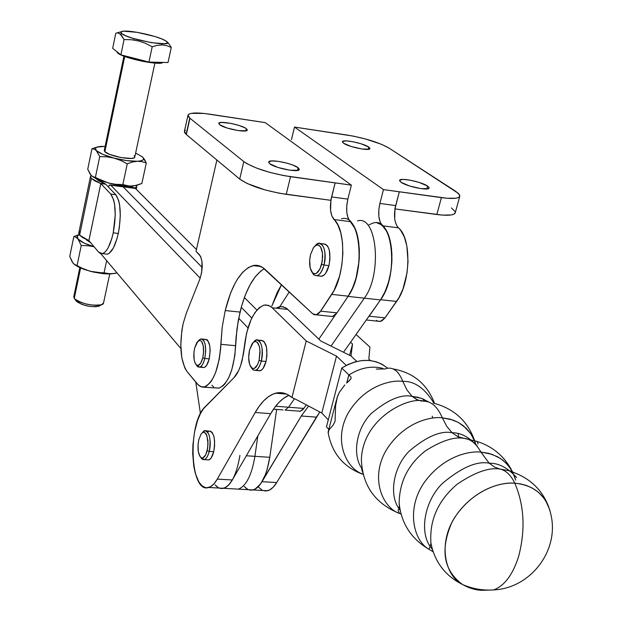 <?xml version="1.0" encoding="UTF-8"?>
<svg xmlns="http://www.w3.org/2000/svg" width="622" height="622" viewBox="0 0 622 622"><rect width="100%" height="100%" fill="white"/><g stroke="black" fill="none" stroke-linecap="round" stroke-linejoin="round"><path stroke-width="0.93" d="M458.476 436.971L458.181 433.689M421.607 401.112L416.686 399.565L412.114 396.354L417.836 397.271L422.672 398.811L428.799 402.061L421.452 398.352L412.114 396.354L417.805 400.078L423.994 401.244C409.603 395.872 362.517 417.852 361.366 459.736C362.478 485.704 375.206 503.618 399.549 513.469C383.447 508.291 369.429 479.352 385.998 450.569C402.869 422.898 429.825 416.219 442.328 417.821L450.04 419.135L458.181 422.354L466.119 428.146L470.776 433.721L474.469 440.726L475.822 444.746L474.469 440.726L470.776 433.721L463.553 425.891L458.181 422.354L452.73 419.967L442.328 417.821L446.728 426.303L452.085 432.749C460.723 432.624 469.143 437.087 477.338 446.122C469.143 437.087 460.723 432.624 452.085 432.749L457.823 436.675L464.028 438.331L457.823 436.675L452.085 432.749C440.804 430.408 426.521 436.527 409.237 451.113C393.05 467.347 389.053 494.902 398.826 508.353C389.053 494.902 393.05 467.347 409.237 451.113C426.521 436.527 440.804 430.408 452.085 432.749L446.728 426.303L442.328 417.821C437.569 406.827 431.458 401.299 423.994 401.244C431.458 401.299 437.569 406.827 442.328 417.821C429.825 416.219 402.869 422.898 385.998 450.569C369.429 479.352 383.447 508.291 399.549 513.469L398.119 510.429L398.826 508.353L400.14 510.265L398.826 508.353L399.34 506.37L399.153 503.105L399.417 505.803L399.153 503.105C401.229 523.359 411.134 538.738 428.877 549.234C413.039 540.378 405.925 507.793 424.834 481.692C443.509 456.455 468.413 450.826 480.876 452.077L488.954 453.391L497.476 456.703L503.074 460.381L508.252 465.458L512.606 472.044L515.7 480.122L514.34 475.908L510.553 468.56L505.733 462.737L500.306 458.375L491.769 454.239L480.876 452.077L489.203 463.203C498.626 463.001 507.762 467.783 516.602 477.541C507.762 467.783 498.626 463.001 489.203 463.203L494.49 467.013L500.166 469.112L494.49 467.013L489.203 463.203C476.903 460.739 461.221 467.557 442.156 483.652C424.266 501.557 419.578 531.748 430.113 546.38C419.578 531.748 424.266 501.557 442.156 483.652C461.221 467.557 476.903 460.739 489.203 463.203L480.876 452.077C476.18 443.525 470.566 438.945 464.028 438.331C454.169 436.59 441.293 440.773 425.394 450.888C408.211 464.416 399.464 481.825 399.153 503.105C399.464 481.825 408.211 464.416 425.394 450.888C441.293 440.773 454.169 436.59 464.028 438.331C470.566 438.945 476.18 443.525 480.876 452.077C468.413 450.826 443.509 456.455 424.834 481.692C405.925 507.793 413.039 540.378 428.877 549.234L430.113 546.38L432.461 549.669L430.113 546.38L430.96 543.356L432.438 549.591L430.96 543.356C434.832 562.156 445.36 575.879 462.543 584.524L469.237 587.743L476.631 589.687L482.921 590.309L480.806 589.578L482.921 590.309L493.518 589.936L482.921 590.309C476.538 590.379 469.742 588.451 462.543 584.524C445.927 576.788 436.574 543.986 455.934 515.677C475.185 488.379 501.837 481.91 514.806 483.177L520.458 483.877L526.383 485.448L532.424 488.138L538.294 492.181L543.628 497.794L545.953 501.231L549.584 509.356L550.765 514.005C546.419 495.547 534.43 485.269 514.806 483.177C524.346 505.593 525.582 530.131 518.515 556.807C512.676 574.946 504.341 585.986 493.518 589.936C504.341 585.986 512.676 574.946 518.515 556.807C525.582 530.131 524.346 505.593 514.806 483.177C491.434 481.615 463.833 498.914 451.65 522.993C440.018 550.073 443.649 570.584 462.543 584.524C472.448 588.824 482.773 590.628 493.518 589.936C531.064 588.256 559.761 549.887 550.765 514.005M478.1 443.952L477.02 441.402L464.028 438.331M517.877 474.189L510.079 470.885L500.166 469.112C489.172 467.176 474.765 472.261 456.945 484.367C437.904 500.819 429.242 520.482 430.96 543.356C429.242 520.482 437.904 500.819 456.945 484.367C474.765 472.261 489.172 467.176 500.166 469.112C505.989 470.442 510.872 475.13 514.806 483.177C510.872 475.13 505.989 470.442 500.166 469.112L510.079 470.885L517.877 474.189C532.844 480.915 543.2 492.01 548.931 507.466M361.973 468.599L361.786 468.319C352.301 455.327 355.87 428.962 371.225 413.552C387.646 399.744 401.276 394.006 412.114 396.354C401.276 394.006 387.646 399.744 371.225 413.552C355.87 428.962 352.301 455.327 361.786 468.319L361.973 468.599M261.31 361.063L259.133 360.255C257.018 367.408 254.437 369.896 251.405 367.711C248.59 363.878 247.984 357.93 249.577 349.859L253.154 342.497L255.199 341.455L257.143 342.17L259.312 346.298L259.988 350.575L259.133 360.255L261.31 361.063C259.879 366.428 257.928 369.538 255.463 370.37L253.224 369.966L251.35 367.656L252.586 369.437C256.007 371.902 258.915 369.11 261.31 361.063L266.006 361.483L261.31 361.063C264.809 348.133 259.086 334.201 253.675 342.061L256.427 339.97C261.73 341.12 263.363 348.149 261.31 361.063M258.34 370.619L260.128 370.774C262.608 369.942 264.568 366.84 266.006 361.483L266.939 355.59L266.496 347.053L264.039 341.447L261.691 340.327L260.431 340.646M207.258 459.829L208.751 459.922C210.835 459.184 212.491 456.455 213.719 451.727L209.217 451.432C207.997 456.167 206.348 458.904 204.273 459.642L200.727 457.38L201.893 458.958C204.793 460.925 207.235 458.422 209.217 451.432L207.188 450.631C205.423 456.843 203.262 459.075 200.688 457.326C197.92 453.632 197.291 447.739 198.815 439.637L201.062 434.086L202.982 432.36L203.962 432.22L205.789 433.402L206.558 434.692L207.95 440.71L207.655 448.237L205.781 454.698L202.959 457.878L201.979 457.994L200.167 456.742L198.332 451.712L198.06 444.489L198.815 439.637L201.093 434.039L202.873 432.407L204.669 432.43L206.901 435.517L208.043 443.735L207.188 450.631L209.217 451.432C212.452 439.218 207.25 425.184 202.407 432.679L204.762 430.774C209.63 432.01 211.122 438.899 209.217 451.432L213.719 451.727L214.574 446.192L214.574 440.555L213.704 435.695L212.11 432.344L210.049 431.015M281.331 306.537L285.731 307.812L287.784 309.406L272.242 307.797L306.218 340.988L336.51 356.103L321.792 413.031L297.518 400.203L321.792 413.031L328.292 419.866L321.792 413.031L336.51 356.103L346.229 365.409L336.51 356.103L306.218 340.988L271.705 307.299L268.307 305.301L264.086 305.138C253.636 309.678 246.988 324.062 244.127 348.297L242.238 360.045C240.216 368.154 237.472 374.024 234.004 377.647L238.669 370.541L240.628 365.627L243.396 354.283L246.6 332.972L251.055 319.646L254.88 312.703L259.156 307.804L263.642 305.254L265.889 304.928L270.22 306.195L272.242 307.797L287.784 309.406L320.711 340.965L351.01 355.978L356.803 361.429L351.01 355.978L320.711 340.965L287.24 308.909L283.181 306.747L279.496 306.747M347.418 382.468L351.096 378.541L350.948 376.994L349.541 375.408L350.948 376.994L351.096 378.541L348.786 381.27M432.212 416.141L432.757 418.054M422.735 398.842L424.492 401.244M387.661 368.216C374.421 357.837 359.127 357.782 341.766 368.053L326.472 426.871L328.781 429.468L326.472 426.871L341.766 368.053L348.406 364.337L355.395 361.786L362.478 360.488L369.429 360.472L376.015 361.732L382.025 364.228L387.265 367.859M376.248 369.087L385.228 368.939L386.985 368.348C393.539 367.097 398.811 371.435 402.792 381.356C414.509 381.006 424.904 388.299 433.962 403.235C424.904 388.299 414.509 381.006 402.792 381.356L406.943 389.963L412.114 396.354L406.943 389.963L402.792 381.356C398.811 371.435 393.539 367.097 386.985 368.348M363.1 474.197C347.371 469.486 332.49 441.752 348.009 413.397C363.94 386.13 390.546 379.63 402.792 381.356C390.546 379.63 363.94 386.13 348.009 413.397C332.49 441.752 347.371 469.486 363.1 474.197M401.066 514.122L399.549 513.469L401.066 514.122M433.153 551.823L428.877 549.234L433.153 551.823M349.541 375.408L348.934 374.965C360.278 367.734 371.583 365.542 382.872 368.387C371.583 365.542 360.278 367.734 348.934 374.965L349.541 375.408M341.766 368.053L348.934 374.965L346.679 383.121L348.833 374.895L341.766 368.053M423.994 401.244C409.603 395.872 362.517 417.852 361.366 459.736M344.775 384.971L339.309 392.365L337.466 396.494L335.623 405.49L335.071 421.218L333.12 425.191L329.427 429.281L333.12 425.191L335.071 421.218L335.623 405.49L337.007 397.886L339.309 392.365L344.775 384.971M328.859 430.059L328.214 433.091M328.167 431.831L329.427 429.281M306.218 340.988L291.959 397.52L297.518 400.203L291.959 397.52L287.395 394.472L282.676 392.886L277.863 392.762L273.05 394.068L268.307 396.774L263.705 400.801L259.312 406.073L255.199 412.487L217.296 479.111L213.968 483.83L210.438 486.746L206.869 487.741L205.12 487.508L201.8 485.603L198.838 481.902L195.331 473.389L193.761 466.135L192.711 453.702L192.913 444.901L194.562 431.893L197.664 420.215L200.401 413.739L203.542 408.662L234.004 377.647L205.221 406.726C187.238 422.719 189.943 494.404 208.689 487.477C211.729 486.575 214.598 483.792 217.296 479.111L232.325 479.982L228.95 484.686L225.366 487.586L221.743 488.565L219.162 488.06L223.593 488.309C226.68 487.415 229.588 484.639 232.325 479.982L270.694 413.669L232.325 479.982L217.296 479.111L255.199 412.487C261.357 401.75 268.168 395.312 275.639 393.19C281.292 391.736 286.726 393.174 291.959 397.52L306.218 340.988M257.065 369.655L258.184 370.541M259.397 370.86L261.916 369.748L263.122 368.348L266.006 361.483C268.051 348.584 266.418 341.564 261.084 340.405L258.2 340.133M207.818 459.985L208.93 459.868L211.13 457.986L213.719 451.727C215.616 439.202 214.116 432.321 209.217 431.085L204.762 430.774M208.93 431.178L207.818 431.893M288.896 395.297L283.313 398.508L278.881 402.473L274.66 407.55L270.694 413.669L255.199 412.487L270.694 413.669C276.184 404.222 282.248 398.103 288.896 395.297M218.244 487.617L215.025 484.802M276.759 307.82L279.045 306.864M351.01 355.978L356.803 361.429L351.01 355.978L352.518 344.02L349.587 355.271L352.518 344.02L350.575 342.232L352.518 344.02L351.01 355.978M356.048 334.488L369.935 347.092L368.83 359.088L370.432 360.573L368.83 359.088L369.935 347.092L356.048 334.488M262.989 490.501L265.695 491.007L269.481 490.05L273.213 487.189L276.704 482.548C273.874 487.15 270.85 489.887 267.631 490.758L253.061 489.949C256.241 489.063 259.226 486.318 262.025 481.7L276.704 482.548L262.025 481.7L301.297 415.986L316.419 417.137L276.704 482.548L319.848 412.005L316.419 417.137L301.297 415.986L308.59 406.057L301.297 415.986L260.338 484.243L254.888 489.234L251.156 490.198L248.489 489.693L253.061 489.949L248.489 489.693M262.025 490.058L258.643 487.259M247.54 489.25L244.213 486.451M249.577 349.859L252.081 343.779L253.138 342.512L255.354 341.447L257.422 342.442L258.301 343.686L259.576 347.434L260.058 352.355L259.133 360.255L257.578 364.679L254.414 368.372L252.229 368.333L249.663 364.585L248.676 357.65L249.577 349.859M281.603 393.679L282.201 392.809L281.603 393.679M318.837 339.161L335.678 314.499L318.837 339.161M341.54 218.827C360.643 212.483 366.055 272.296 348.04 296.399L351.461 290.458L354.4 283.368L356.74 275.406L358.389 266.9L359.259 258.192L359.329 249.64L358.599 241.6L357.098 234.401L354.89 228.313L350.287 221.595M289.269 291.943L278.672 308.465L289.269 291.943M377.142 222.948L380.913 224.526L384.326 227.722L387.242 232.434L389.535 238.475L391.106 245.628L391.891 253.605L391.852 262.08L390.989 270.71L389.325 279.146L386.946 287.03L383.953 294.05L380.462 299.928L348.04 296.399L364.321 298.171C382.546 274.201 376.948 214.629 357.572 220.903C376.948 214.629 382.546 274.201 364.321 298.171L331.036 346.081L364.321 298.171L380.462 299.928L343.5 352.254L380.462 299.928C398.896 276.098 393.104 216.759 373.472 222.956M298.21 411.095L300.286 411.251L303.816 408.429L306.335 404.86L303.816 408.429L275.647 406.236L288.554 407.239L294.501 398.679L288.554 407.239L285.07 410.077L288.554 407.239L303.816 408.429L302.44 410.022L299.532 411.352M283.026 409.921L273.501 409.19M369.126 224.729L373.161 223.026M427.555 186.032L426.778 188.956L427.555 186.032L419.026 182.386L410.504 180.232L403.25 179.393L399.682 180.155L399.565 180.745L401.034 182.285L399.596 180.287C400.21 177.41 421.693 181.834 427.555 186.032L429.094 188.108C428.542 191.008 406.702 186.483 401.034 182.285L409.587 185.986L420.985 188.621L428.418 188.629L429.11 187.587L427.555 186.032M298.148 167.738L297.487 170.459L298.148 167.738L292.527 164.947L287.045 163.189L278.244 161.339L271.332 160.95L268.626 162.179L269.707 163.718L268.673 161.969C269.24 158.711 292.884 163.353 298.148 167.738L299.275 169.565C298.785 172.838 274.745 168.103 269.707 163.718L277.972 167.458L289.813 170.203L298.171 170.304L299.33 169.285L298.148 167.738M246.374 128.7L245.861 130.877L246.374 128.7L245.122 127.914L238.91 125.419L230.739 123.358L221.455 122.41L218.719 123.374L219.566 124.688L218.734 123.304C219.131 120.404 241.771 124.835 246.374 128.7L247.276 130.138C246.965 133.061 223.967 128.544 219.566 124.688L227.03 128L238.063 130.558L246.071 130.838L247.307 130.014L246.374 128.7M368.698 147.002L368.1 149.373L368.698 147.002L360.985 143.752L353.047 141.754L346.143 140.883L342.582 141.435L342.388 141.925L343.585 143.247L342.427 141.645C342.862 139.056 363.536 143.278 368.698 147.002L369.942 148.666C369.569 151.27 348.569 146.963 343.585 143.247L351.321 146.528L361.95 149L369.149 149.187L369.973 148.339L368.698 147.002M320.011 276.176L321.862 276.285C324.871 275.336 327.226 271.775 328.945 265.617L324.015 265.042C322.305 271.215 319.957 274.776 316.963 275.725L314.289 275.188L312.127 272.413L313.418 274.411C317.515 277.599 321.045 274.473 324.015 265.042L321.66 264.226C319.032 272.607 315.898 275.39 312.267 272.568C309.445 268.548 308.885 262.538 310.565 254.538L313.387 247.797L314.592 246.328L317.134 244.912L318.378 245.021L320.555 246.88L322.484 253.092L322.235 261.458L319.902 269.093L316.287 273.4L315.012 273.797L312.633 272.941L310.16 267.927L309.678 260.074L310.565 254.538L313.542 247.579L315.82 245.371L316.995 244.928L319.226 245.449L321.061 247.774L322.258 251.607L322.655 256.458L321.66 264.226L324.015 265.042C327.856 251.218 321.434 237.316 315.3 245.721L318.612 243.35C324.459 244.423 326.255 251.653 324.015 265.042L328.945 265.617L329.963 259.288L329.38 250.347L327.67 246.102L325.197 244.018M204.793 358.49L202.803 357.751C200.984 364.235 198.791 366.591 196.225 364.826C193.714 361.39 193.185 355.823 194.639 348.126L198.014 341.058L199.74 340.312L201.349 341.12L202.632 343.414L203.433 346.897L203.635 351.142L202.803 357.751L204.793 358.49C203.511 363.536 201.785 366.428 199.631 367.167L196.334 364.982L197.376 366.451C200.276 368.449 202.749 365.798 204.793 358.49L209.21 358.886L204.793 358.49L205.734 351.072L205.143 344.215L203.954 340.91L202.313 339.114L200.408 339.052L198.488 340.7L200.789 338.928C205.314 340.071 206.644 346.594 204.793 358.49M202.617 367.423L204.024 367.548C206.193 366.809 207.919 363.924 209.21 358.886L210.166 350.637L209.731 345.505L207.662 340.312L206.691 339.519L204.56 339.565M189.749 118.079L188.015 115.078C189.671 112.652 196.91 112.349 209.738 114.176L265.174 122.604L204 113.429L191.242 113.367L189.018 114.083L188 115.124L188.241 116.477L189.749 118.079L186.133 134.352L189.749 118.079M187.945 115.412L184.431 131.242L186.133 134.352L189.959 118.25L186.343 134.523L239.711 179.089C249.515 185.838 265.026 190.923 286.244 194.344L330.764 200.307L335.126 182.891L330.92 200.3L330.57 210.353L331.798 215.881L337.909 225.001L340.809 232.885L342.504 242.666L342.854 253.667L341.843 265.135L339.534 276.246L334.022 290.567L319.708 312.469L317.655 314.281L314.553 314.841L312.664 313.752L262.461 267.351L257.01 265.369L254.188 265.4L248.481 267.46L242.875 272.063L237.573 278.99L235.093 283.243L230.583 293.102L225.218 310.565L240.022 312.073L236.998 328.641L235.645 345.7L220.833 344.324L222.202 327.195L225.218 310.565L222.202 327.195L220.561 349.346L219.239 359.298L215.577 372.664L212.257 379.622L210.43 382.336L206.574 385.99L204.622 386.884L200.828 386.736L197.392 384.085L187.035 371.559C180.396 360.908 179.113 344.883 183.179 323.494L186.328 313.177L199.872 279.029L186.328 313.177L183.179 323.494L181.873 330.414L180.784 344.728L181.834 357.938L184.882 368.115L187.035 371.559L198.76 385.484L202.259 387.094L219.014 388.136C228.422 383.517 233.965 369.375 235.645 345.7L220.833 344.324C219.131 368.092 213.649 382.297 204.389 386.946M291.469 139.561L294.478 127.059L291.469 139.561M459.712 196.443C458.251 198.628 452.147 199.024 441.395 197.633L436.846 214.52C447.576 215.85 453.687 215.367 455.172 213.074L459.813 196.163L458.538 193.496L388.851 147.989C379.062 142.485 365.285 138.193 347.511 135.114L294.478 127.059L353.265 136.117L365.332 138.924L381.581 144.343L388.851 147.989L455.926 191.483L459.705 195.098L459.681 196.498L458.344 197.555L455.732 198.224L447.094 198.262L383.471 189.601L294.478 127.059L383.471 189.601L399.308 191.801L395.693 205.579L379.879 203.448L383.471 189.601L379.879 203.448L395.693 205.579C393.501 215.717 394.41 223.142 398.414 227.839L382.522 225.794C378.58 221.082 377.694 213.634 379.879 203.448L378.775 210.158L378.876 216.697L380.19 222.163L382.522 225.794C395.678 236.111 394.612 281.082 380.617 299.703L396.618 301.445C410.769 282.924 411.764 238.148 398.414 227.839L382.522 225.794L386.62 231.221L389.691 239.027L391.518 248.691L391.953 259.568L390.958 270.881L388.618 281.836L385.08 291.671L380.617 299.703L396.618 301.445L385.01 317.865L369.134 316.209L380.617 299.703L367.812 317.834L369.134 316.209L385.01 317.865L381.838 320.905L378.557 321.434M377.834 321.185L380.415 321.45L385.01 317.865L398.974 297.713L403.048 288.748L407.045 272.763L408.032 261.497L406.804 245.659L404.284 236.881L400.607 230.226L397.116 226.299L395.227 221.681L394.706 218.773L394.993 208.883L399.301 191.794L441.395 197.633L436.846 214.52L394.986 208.914L442.53 215.111L451.168 214.979L453.788 214.256L455.327 212.53M271.868 305.954L281.517 284.713L277.062 292.737L271.868 305.954M199.872 279.029L201.668 272.405L202.018 261.714L200.618 256.427L196.016 251.304L216.884 160.025L196.016 251.304L199.522 254.826C202.974 260.494 203.091 268.564 199.872 279.029M323.79 243.894L320.773 243.614M321.411 276.355L324.303 274.854L325.679 273.221L328.945 265.617C331.184 252.244 329.372 245.021 323.494 243.941M201.458 366.498L202.414 367.322M203.456 367.61L204.545 367.361L206.683 365.262L209.21 358.886C211.068 346.998 209.715 340.483 205.174 339.332L200.789 338.928M394.822 208.891L399.301 191.794L394.822 208.891M377.523 321.03L376.543 320.346M219.014 388.136L215.15 387.825L219.255 388.074L223.212 385.671L225.148 383.556L228.748 377.632L231.788 369.802L234.836 355.706L236.103 337.171L238.312 320.237L241.624 305.985L245.441 294.68L250.005 284.868L255.152 276.922L260.704 271.153L264.35 268.743C253.792 275.056 245.682 289.502 240.022 312.073L225.218 310.565C231.773 284.596 241.056 269.606 253.068 265.594C257.314 264.677 261.302 265.928 265.034 269.349L312.664 313.752L316.31 314.841L320.672 311.163L336.968 312.858L334.963 315.191L332.848 316.435L330.064 316.264L332.545 316.512L336.968 312.858L348.196 296.173L336.968 312.858L320.672 311.163L331.767 294.385L348.196 296.173L352.565 288.056L356.041 278.127L359.034 261.357L359.345 250.067L357.246 234.945L354.291 227.092L352.417 224.044L350.326 221.642L334.014 219.535C346.563 229.891 345.288 275.437 331.767 294.385L348.196 296.173C361.872 277.334 363.077 231.983 350.326 221.642L348.063 217.988L346.812 212.483L346.734 205.898L347.838 199.126C345.676 209.404 346.508 216.907 350.326 221.642L334.014 219.535C330.259 214.792 329.458 207.266 331.612 196.941L347.838 199.126L351.376 185.146L347.838 199.126L331.612 196.941L335.126 182.891L351.376 185.146L265.174 122.604L351.376 185.146L283.725 175.591L269.59 172.325L256.645 168.119L246.942 163.672L243.801 161.572L189.959 118.25L243.801 161.572L239.711 179.089L243.801 161.572C253.683 168.15 269.256 173.188 290.521 176.702L286.244 194.344L290.521 176.702L335.118 182.891L330.764 200.307L279.465 193.263L265.376 190.013L247.144 183.498L239.711 179.089L186.133 134.352L184.641 132.696L184.415 131.296L185.442 130.185M455.172 213.074L455.32 212.53M451.448 207.95L455.187 211.674M211.9 385.275L213.595 386.907M194.639 348.126L196.832 342.481L199.67 340.312L201.45 341.229L203.27 345.855L203.549 352.892L202.803 357.751L200.572 363.427L197.718 365.518L196.793 365.262L195.215 363.365L194.165 359.881L193.901 352.923L194.639 348.126M232.364 479.904L228.842 484.795L226.299 487.018L223.718 488.27L221.152 488.542M218.656 487.835L216.3 486.171M200.447 413.638L195.782 382.133L200.447 413.638M180.862 348.522L100.671 253.551L180.862 348.522M134.935 188.132L109.931 184.897L108.205 186.779L109.309 185.216L110.794 185.224L200.198 278.174L110.794 185.224L123.14 186.833L122.262 186.507L123.14 186.833L202.197 267.468L123.14 186.833L135.409 188.435L196.428 249.515L135.409 188.435L122.783 186.577M238.692 318.2L247.984 327.887L238.692 318.2M248.116 327.46L247.556 327.405L248.116 327.46M257.827 435.898L254.911 456.33L246.328 455.778L254.911 456.33L257.827 435.898M233.88 488.876L238.382 489.133C246.242 486.023 251.747 475.084 254.911 456.33C251.747 475.084 246.242 486.023 238.382 489.133L233.88 488.876M239.929 455.366C236.78 474.197 231.337 485.176 223.593 488.309L219.162 488.06M241.25 307.299L251.801 318.052L241.25 307.299M208.689 487.477L253.061 489.949C261.03 486.855 266.605 475.97 269.769 457.287L276.642 409.432L269.769 457.287L267.188 469.369L265.376 474.718L260.96 483.372L255.852 488.674L253.185 489.911L250.542 490.175M247.976 489.467L245.535 487.811M244.368 297.51L256.902 310.059L244.368 297.51M269.769 457.287L254.911 456.33L269.769 457.287M123.926 56.159L104.278 150.384L104.861 151.721L124.734 56.47L104.861 151.721L109.76 154.45L121.026 157.576L131.374 158.447L134.158 157.817L134.78 157.047M117.729 53.064L117.853 52.442L117.729 53.064C123.428 58.305 160.445 65.94 162.948 62.418L160.748 63.11L155.103 63.117L142.586 61.329L125.302 56.672L119.478 54.176L117.729 53.064L116.749 51.572L117.729 53.064M120.349 34.194L121.756 33.658C119.976 32.251 120.59 31.419 123.599 31.154C131.965 30.268 159.022 36.457 165.584 40.749L167.217 42.109L167.334 42.871L164.908 43.758L151.247 42.646L133.24 38.432L126.095 35.921L121.756 33.658L120.855 31.986L123.498 31.162L137.143 32.344L154.715 36.457L161.782 38.922L166.222 41.169C176.959 48.081 129.586 40.15 121.756 33.658L120.349 34.194L124.066 39.567L131.366 39.73L138.62 40.959L145.587 43.369L152.203 46.774L157.319 45.336L162.295 44.924L166.96 45.701L171.275 47.474L168.375 43.058L171.275 47.474L166.96 45.701L162.295 44.924L157.319 45.336L152.203 46.774L148.946 62.052L168.018 62.55L171.275 47.474L168.018 62.55L148.946 62.052L152.203 46.774L145.587 43.369L138.62 40.959L131.366 39.73L124.066 39.567L121.368 35.135L119.261 33.549L120.349 34.194M118.126 33.207L119.261 33.549L118.126 33.207M115.778 33.269L118.359 32.476L115.778 33.269L112.668 48.345L115.778 33.269M79.826 267.639L73.769 296.686L74.259 298.397L80.603 267.989L74.259 298.397L76.172 301.001L74.259 298.397C77.758 303.995 103.011 308.022 103.509 303.101L109.744 273.968M86.458 239.913L90.656 242.673L86.458 239.913M98.774 180.901L98.984 179.898L98.774 180.901M69.75 256.388L73.847 236.523L78.924 234.611L73.847 236.523L75.954 237.223L77.944 238.926L81.241 245.496L77.058 265.61L74.92 264.793L72.961 263.005L69.75 256.388L73.847 236.523L75.954 237.223L77.944 238.926L77.26 236.181L79.204 234.626C76.895 235.637 76.475 237.075 77.944 238.926L81.241 245.496L77.058 265.61L83.418 268.891L90.112 271.262L97.055 272.537L104.045 272.833L106.642 260.626L104.045 272.833L110.763 273.898L117.053 272.949L110.856 273.937L102.56 273.61L93.214 272.032L84.273 269.45L79.251 267.367L74.586 264.575L77.727 266.589L90.112 271.262L83.418 268.891L73.909 264.031L72.059 261.691L69.75 256.388M94.093 246.755L88.254 245.776L81.241 245.496L88.254 245.776L94.093 246.755L84.289 243.186L77.944 238.926C80.495 241.733 85.867 244.337 94.07 246.724M73.987 264.07L72.961 263.005M115.14 273.431L108.461 273.773L90.112 271.262L104.519 273.789L110.172 273.96L115.544 273.338M100.189 305.48L95.905 306.763L89.156 306.327L82.065 304.492L76.522 301.406C83.231 305.783 90.688 307.392 98.906 306.226L100.189 305.48M103.547 302.93L101.573 304.679C91.698 306.071 82.734 304.135 74.671 298.879L74.259 298.397M87.733 169.238L91.955 148.751L97.063 147.064L91.955 148.751L94.171 149.125L96.254 150.524L99.73 156.589L95.415 177.34L93.168 176.85L91.107 175.357L87.733 169.238L91.955 148.751L94.171 149.125L96.254 150.524L95.461 148.199L96.985 147.111L105.11 146.364L100.375 146.442C95.601 146.94 94.225 148.3 96.254 150.524L99.73 156.589L95.415 177.34L101.876 180.668L108.679 183.062L115.731 184.322L122.845 184.563L127.269 163.804L120.785 160.468L113.943 158.066L106.867 156.814L99.73 156.589L106.867 156.814L113.943 158.066L102.801 154.365L96.254 150.524C99.108 153.129 105.001 155.64 113.943 158.066L120.785 160.468L127.269 163.804L122.845 184.563L127.269 185.822L131.965 186.11L136.879 185.263L141.863 183.467L146.294 162.972L141.971 161.642L137.299 161.269L132.354 162.047L127.269 163.804L132.354 162.047L137.299 161.269L126.608 160.6L113.943 158.066C123.039 160.367 130.822 161.44 137.299 161.269L141.971 161.642L146.294 162.972L141.863 183.467L134.406 185.822L129.664 186.172L121.298 185.558L111.828 183.84L102.731 181.282L95.454 178.304L91.885 176.073L94.078 177.558L108.679 183.062L92.11 176.244L90.167 174.183L87.733 169.238M142.213 156.651L144.529 159.473L146.294 162.972L142.539 156.938L143.635 158.587L143.099 159.916L140.937 160.834L137.299 161.269C143.247 160.904 144.996 159.457 142.539 156.938L142.205 156.643M135.923 185.504L129.578 186.102L122.845 184.563L115.731 184.322L108.679 183.062C117.737 185.364 125.496 186.375 131.965 186.11L135.612 185.597M135.635 153.043L142.539 156.938L135.635 153.043M104.947 149.7L104.302 150.928L104.861 151.721C108.718 156.2 134.531 160.888 134.749 157.172L154.894 63.102M134.702 156.565L134.095 155.772M161.603 44.908L161.837 43.828L161.603 44.908M133.808 40.002L134.08 38.681L133.808 40.002M118.359 32.476L120.909 31.901M112.668 48.345L120.886 54.845L124.066 39.567L120.886 54.845L148.946 62.052L120.886 54.845L112.668 48.345M135.036 188.015L130.363 186.561L129.967 186.911L130.185 187.393L135.036 188.023L136.809 186.445L136.599 185.333L136.778 186.569L135.036 188.023L145.532 198.527L135.036 188.023L130.154 187.533L130.363 186.561L135.036 188.015M91.356 178.444L90.517 176.329L91.185 175.435L90.54 177.169L91.356 178.444L94.917 180.963L100.803 183.552L105.413 183.933L95.788 178.467L99.053 181.056L103.649 183.07L100.803 183.552L110.778 194.08C115.676 201.427 116.493 214.349 113.243 232.853L118.289 233.444C121.554 214.971 120.715 202.064 115.785 194.717L110.778 194.08L115.785 194.717L105.748 184.205L100.818 183.56L103.649 183.07L105.748 184.205L115.785 194.717L118.646 200.455L119.595 204.778L120.295 215.492L119.346 227.535L118.289 233.444L113.243 232.853C110.366 245.223 106.72 252.151 102.296 253.628L98.54 252.027L88.899 240.59L83.084 237.868L79.6 235.163L91.356 178.444L79.6 235.163L78.823 233.771L78.815 232.822L79.6 235.163L88.876 240.582L100.803 183.552L110.778 194.08L113.624 199.817L114.557 204.14L115.249 214.87L113.243 232.853L111.851 238.389L108.314 247.439L106.308 250.604L104.247 252.695L102.218 253.644L100.29 253.411L98.54 252.027L88.899 240.59L100.818 183.56L88.876 240.582L100.803 183.552L91.356 178.444M130.441 186.165L130.356 186.569L130.441 186.165M145.921 198.954L145.532 198.527L145.921 198.954M105.227 253.955L107.287 254.188C111.742 252.719 115.412 245.807 118.289 233.444L116.897 238.972L113.344 248.015L109.254 253.263L107.209 254.204L105.227 253.955M78.932 232.535L79.911 231.508M131.172 186.149L130.363 186.561L131.172 186.149M361.833 467.581L361.732 469.431L362.704 472.549M252.586 369.437L251.405 367.711M260.128 370.774L255.463 370.37M208.751 459.922L204.273 459.642M201.893 458.958L200.688 457.326M393.127 368.924C413.35 372.594 427.151 384.077 434.553 403.375M433.239 403.064C455.405 408.887 469.641 422.828 475.939 444.878M477.02 441.402C493.246 446.643 505.134 456.921 512.699 472.23M513.391 473.777L515.7 480.122M328.144 432.554C331.821 453.244 343.5 467.2 363.155 474.423M336.362 400.374L328.385 430.984M275.639 393.19L286.555 394.076M300.286 411.251L285.07 410.077M321.862 276.285L316.963 275.725M313.418 274.411L312.267 272.568M197.376 366.451L196.225 364.826M204.024 367.548L199.631 367.167M380.415 321.45L366.288 319.996M316.31 314.841L332.545 316.512M260.906 266.488L253.068 265.594M122.262 186.507L110.444 184.967M98.19 179.571L98.004 180.45M128.544 186.157L128.303 187.292M77.727 266.589L76.156 265.369M101.573 304.679L98.906 306.226M74.671 298.879L76.522 301.406M94.078 177.558L93.277 176.897M136.778 186.569L136.21 189.205M90.478 176.524L78.815 232.83M107.287 254.188L102.296 253.628M129.843 187.494L129.959 186.934"/></g></svg>
